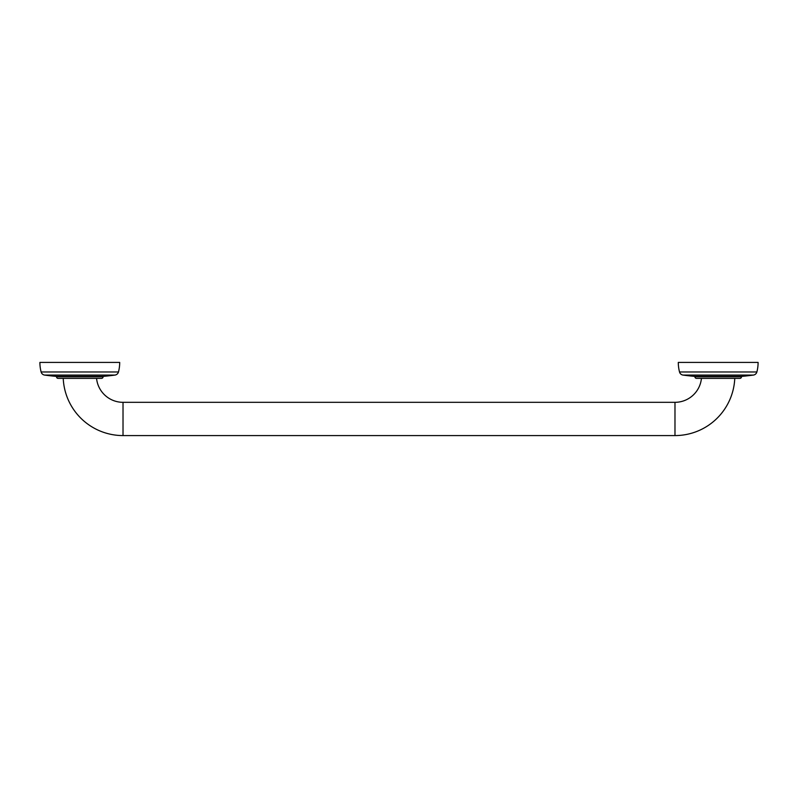 <?xml version="1.0" encoding="UTF-8"?>
<svg xmlns="http://www.w3.org/2000/svg" width="798" height="798" viewBox="0 0 798 798"><rect width="100%" height="100%" fill="white"/><g stroke="black" fill="none" stroke-linecap="round" stroke-linejoin="round"><path stroke-width="1.2" d="M694.928 376.387L694.928 376.786A1.596 1.596 0 0 0 696.524 378.382L739.876 378.382A1.596 1.596 0 0 0 741.472 376.786L741.472 376.387M756.873 371.978A4.199 4.199 0 0 1 753.372 375.08A261.824 261.824 0 0 1 741.741 376.387L694.659 376.387A261.824 261.824 0 0 1 683.028 375.08A4.199 4.199 0 0 1 679.527 371.978A37.696 37.696 0 0 1 678.3 362.422L758.1 362.422A37.696 37.696 0 0 1 756.873 371.978L679.527 371.978M63.232 378.382A59.85 59.85 0 0 0 123.022 435.578L674.978 435.578A59.85 59.85 0 0 0 734.768 378.382M96.558 378.382A26.603 26.603 0 0 0 123.022 402.322L674.978 402.322A26.603 26.603 0 0 0 701.442 378.382M103.072 376.387L103.072 376.786A1.596 1.596 0 0 1 101.476 378.382L58.124 378.382A1.596 1.596 0 0 1 56.528 376.786L56.528 376.387M118.473 371.978A4.199 4.199 0 0 1 114.972 375.08A261.824 261.824 0 0 1 103.341 376.387L56.259 376.387A261.824 261.824 0 0 1 44.628 375.08A4.199 4.199 0 0 1 41.127 371.978A37.696 37.696 0 0 1 39.9 362.422L119.7 362.422A37.696 37.696 0 0 1 118.473 371.978L41.127 371.978M753.372 375.08L683.028 375.08M741.472 376.786L694.928 376.786M674.978 402.322L674.978 435.578M103.072 376.786L56.528 376.786M114.972 375.08L44.628 375.08M123.022 402.322L123.022 435.578"/></g></svg>
